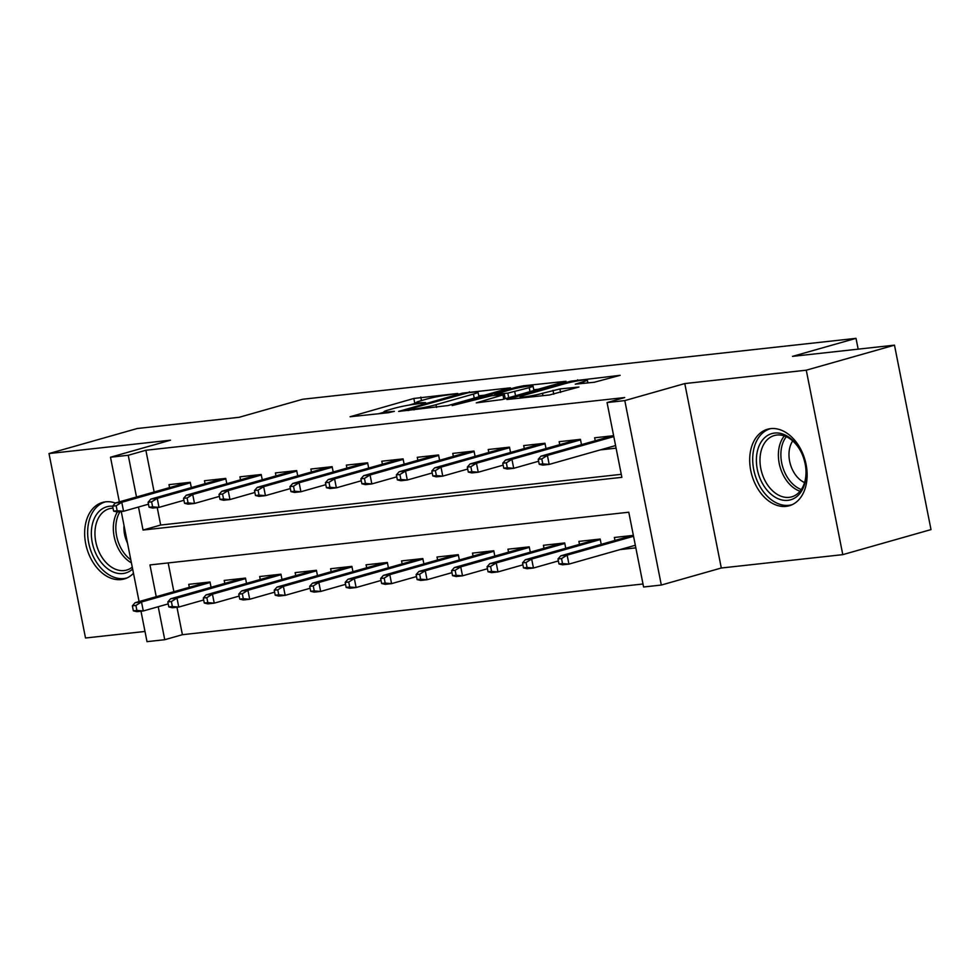 <?xml version="1.0" encoding="UTF-8"?>
<svg xmlns="http://www.w3.org/2000/svg" width="980" height="980" viewBox="0 0 980 980"><rect width="100%" height="100%" fill="white"/><g stroke="black" fill="none" stroke-linecap="round" stroke-linejoin="round"><path stroke-width="1.47" d="M457.783 393.446L413.842 398.468L350.068 416.757L388.509 412.702L394.364 411.33L388.57 411.845A16.023 1.335 -11.2 0 1 383.94 411.808A16.023 1.335 -11.2 0 1 388.509 409.934L393.703 408.452A16.023 1.335 -11.2 0 1 415.924 404.079L425.577 402.596L420.775 402.707A16.023 1.335 -11.2 0 1 416.145 402.67A16.023 1.335 -11.2 0 1 420.714 400.783L425.908 399.301A16.023 1.335 -11.2 0 1 448.142 394.928L457.783 393.446M770.721 428.615A39.776 27.636 -105.9 0 0 767.548 429.228A39.776 27.636 -105.9 0 0 751.244 472.801A39.776 27.636 -105.9 0 0 786.119 506.378A39.776 27.636 -105.9 0 0 789.28 505.754A39.776 27.636 -105.9 0 0 805.585 462.193A39.776 27.636 -105.9 0 0 770.721 428.615M115.358 503.034A39.776 27.636 -105.9 0 0 105.669 501.821A39.776 27.636 -105.9 0 0 102.508 502.446A39.776 27.636 -105.9 0 0 86.203 546.007A39.776 27.636 -105.9 0 0 121.067 579.584A39.776 27.636 -105.9 0 0 124.24 578.972A39.776 27.636 -105.9 0 0 133.476 573.276M594.297 382.249L620.156 375.328L570.679 381.208L506.905 399.497L549.437 394.989L578.935 387.026L559.911 388.95L542.491 393.299A13.389 1.115 -11.2 0 1 528.269 396.349A13.389 1.115 -11.2 0 1 520.037 396.925A13.389 1.115 -11.2 0 1 523.859 395.344L564.909 383.695A13.389 1.115 -11.2 0 1 579.131 380.644A13.389 1.115 -11.2 0 1 587.351 380.069A13.389 1.115 -11.2 0 1 583.529 381.637L575.26 384.172L594.297 382.249M894.483 345.156L931 529.592L842.788 554.643L806.27 370.195L894.483 345.156L792.502 356.377L856.018 338.345L302.697 399.252L239.181 417.284L137.212 428.517L49 453.556L170.483 440.192L110.495 457.219L128.233 455.271L145.873 450.261L624.713 397.549L607.061 402.56L624.799 400.6L661.316 585.048L643.591 586.996L628.78 512.221L149.952 564.933L156.237 596.698M806.27 370.195L684.787 383.572L624.799 400.6M510.445 387.835L462.401 393.127L398.64 411.416L448.105 405.536L510.445 387.835M523.491 385.802L566.011 381.281L502.25 399.571L476.268 402.866L504.418 394.511L491.299 395.785L452.16 405.573L516.546 387.161L523.491 385.802L523.7 386.83M49 453.556L85.517 638.005L144.991 631.451M620.071 549.584L635.836 547.857M191.321 487.599L190.279 482.295L168.989 484.647L169.577 487.611M226.797 483.704L225.743 478.399L204.465 480.739L205.053 483.704M262.26 479.796L261.207 474.492L239.929 476.831L240.517 479.808M297.736 475.888L296.683 470.584L275.404 472.924L275.993 475.9M333.2 471.98L332.147 466.676L310.868 469.028L311.456 471.993M368.676 468.085L367.623 462.781L346.332 465.12L346.92 468.085M404.14 464.177L403.086 458.873L381.808 461.213L382.396 464.189M439.604 460.269L438.562 454.965L417.272 457.305L417.86 460.282M475.08 456.374L474.026 451.057L452.748 453.409L453.336 456.374M510.543 452.466L509.502 447.162L488.212 449.502L488.8 452.466M546.019 448.558L544.966 443.254L523.688 445.594L524.276 448.571M581.483 444.651L580.43 439.346L559.151 441.686L559.739 444.663M145.873 450.261L154.142 491.997M157.217 507.567L160.683 525.035L621.283 474.332M600.324 449.894L616.101 448.154M595.215 440.755L594.627 437.791L613.627 435.696M176.964 607.257L182.39 634.697L642.99 583.994M168.18 562.924L173.877 591.687M189.324 587.314L188.736 584.337L210.014 581.998L211.068 587.302M224.788 583.406L224.2 580.43L245.478 578.09L246.531 583.394M260.264 579.499L259.675 576.534L280.954 574.182L282.007 579.499M295.727 575.591L295.139 572.626L316.418 570.287L317.471 575.591M331.203 571.695L330.615 568.719L351.894 566.379L352.947 571.683M366.667 567.788L366.079 564.811L387.357 562.471L388.411 567.775M402.131 563.88L401.543 560.915L422.833 558.563L423.875 563.88M437.607 559.972L437.019 557.008L458.297 554.668L459.351 559.972M473.071 556.077L472.483 553.1L493.773 550.76L494.814 556.064M508.547 552.169L507.959 549.192L529.237 546.852L530.29 552.157M544.01 548.261L543.422 545.297L564.701 542.945L565.754 548.261M579.486 544.353L578.898 541.389L600.177 539.049L601.23 544.353M614.95 540.458L614.362 537.481L633.374 535.386M858.162 349.149L856.018 338.345M684.787 383.572L721.305 568.008L842.788 554.643M721.305 568.008L661.316 585.048M182.39 634.697L164.75 639.707L147.012 641.655L140.985 611.214M138.486 507.028L143.043 530.045L621.871 477.334L607.061 402.56M128.233 455.271L136.502 497.007M139.087 601.573L121.251 511.523M119.34 501.883L110.495 457.219M158.221 606.73L164.75 639.707M160.683 525.035L143.043 530.045M416.231 403.086L409.138 405.071M384.013 412.2L378.317 413.817M484.622 395.173L478.73 395.822M468.33 392.711L408.746 409.211L413.805 409.077A16.023 1.335 -11.2 0 0 436.027 404.691L473.438 394.07A16.023 1.335 -11.2 0 0 478.007 392.196A16.023 1.335 -11.2 0 0 473.377 392.159L468.33 392.711M533.769 389.758L538.755 389.207M529.225 387.651A13.389 1.115 -11.2 0 0 533.047 386.071A13.389 1.115 -11.2 0 0 524.815 386.647A13.389 1.115 -11.2 0 0 510.592 389.697L494.704 394.389L507.812 393.127L529.225 387.651L530.021 391.694M506.55 398.358L505.202 398.505M132.361 605.836L133.341 610.822L136.894 610.43L135.901 605.444L132.361 605.836L135.13 602.7L141.512 601.99L143.288 610.969L168.217 603.888M135.901 605.444L141.512 601.99L210.112 582.512M135.13 602.7L206.78 582.353M136.894 610.43L143.288 610.969L136.906 611.667L133.341 610.822M116.167 505.754L112.614 506.133L113.606 511.119L117.147 510.739L116.167 505.754L121.777 502.299L115.395 502.997L187.033 482.65M190.377 482.822L121.777 502.299L123.554 511.266L148.47 504.198M117.147 510.739L123.554 511.266L117.171 511.977L113.606 511.119M115.395 502.997L112.614 506.133M132.631 569.025A34.423 23.912 74.1 0 1 122.855 573.545A34.423 23.912 74.1 0 1 92.255 542.54A34.423 23.912 74.1 0 1 109.527 506.256A34.423 23.912 74.1 0 1 112.627 506.195M113.019 508.155A31.875 22.148 -105.9 0 0 111.794 508.24A31.875 22.148 -105.9 0 0 109.246 508.743A31.875 22.148 -105.9 0 0 96.187 543.655A31.875 22.148 -105.9 0 0 124.129 570.556A31.875 22.148 -105.9 0 0 126.665 570.066A31.875 22.148 -105.9 0 0 132.263 567.151M127.523 543.19A25.1 17.432 74.1 0 1 124.019 525.513M105.399 501.883L105.583 501.834A39.519 27.452 -105.9 0 0 105.399 501.883A39.519 27.452 -105.9 0 0 89.192 545.174A39.519 27.452 -105.9 0 0 123.847 578.531A39.519 27.452 -105.9 0 0 126.984 577.918A39.519 27.452 -105.9 0 0 127.18 577.869L126.984 577.918M763.837 485.798A34.423 23.912 74.1 0 1 763.506 438.869A34.423 23.912 74.1 0 1 798.639 447.591A34.423 23.912 74.1 0 1 801.028 451.805A34.423 23.912 74.1 0 1 805.891 468.967A34.423 23.912 74.1 0 1 792.281 499.249A34.423 23.912 74.1 0 1 763.837 485.798M801.175 452.111A31.875 22.148 -105.9 0 0 799.117 448.497A31.875 22.148 -105.9 0 0 774.298 435.537A31.875 22.148 -105.9 0 0 766.887 483.887A31.875 22.148 -105.9 0 0 791.705 496.848A31.875 22.148 -105.9 0 0 805.866 468.624M804.543 482.589A25.1 17.432 74.1 0 1 794.413 473.279A25.1 17.432 74.1 0 1 792.71 440.914M770.439 428.677L770.623 428.627A39.519 27.452 -105.9 0 0 770.439 428.677A39.519 27.452 -105.9 0 0 761.264 488.628A39.519 27.452 -105.9 0 0 792.036 504.712A39.519 27.452 -105.9 0 0 792.22 504.651L792.036 504.712M167.825 601.928L168.817 606.914L172.357 606.522L171.378 601.536L167.825 601.928L170.606 598.792L176.988 598.094L178.764 607.061L203.681 599.981M171.378 601.536L176.988 598.094L245.588 578.604M170.606 598.792L242.244 578.445M172.357 606.522L178.764 607.061L172.382 607.759L168.817 606.914M203.301 598.033L204.281 603.006L207.834 602.627L206.841 597.641L203.301 598.033L206.07 594.885L212.452 594.186L214.228 603.153L239.157 596.085M206.841 597.641L212.452 594.186L281.052 574.709M206.07 594.885L277.72 574.537M207.834 602.627L214.228 603.153L207.846 603.864L204.281 603.006M238.765 594.125L239.757 599.111L243.297 598.719L242.317 593.733L238.765 594.125L241.533 590.977L247.928 590.279L249.704 599.258L274.621 592.177M242.317 593.733L247.928 590.279L316.528 570.801M241.533 590.977L313.184 570.642M243.297 598.719L249.704 599.258L243.31 599.956L239.757 599.111M274.229 590.217L275.221 595.203L278.773 594.811L277.781 589.825L274.229 590.217L277.009 587.081L283.392 586.371L285.168 595.35L310.096 588.27M277.781 589.825L283.392 586.371L351.991 566.893M277.009 587.081L348.66 566.734M278.773 594.811L285.168 595.35L278.786 596.048L275.221 595.203M151.631 501.846L148.09 502.238L149.07 507.224L152.623 506.832L151.631 501.846L157.241 498.391L150.859 499.09L222.509 478.755M225.841 478.914L157.241 498.391L159.017 507.371L183.946 500.29M152.623 506.832L159.017 507.371L152.635 508.069L149.07 507.224M150.859 499.09L148.09 502.238M187.107 497.938L183.554 498.33L184.546 503.316L188.087 502.924L187.107 497.938L192.717 494.484L186.323 495.194L257.973 474.847M261.317 475.006L192.717 494.484L194.493 503.463L219.41 496.382M188.087 502.924L194.493 503.463L188.111 504.161L184.546 503.316M186.323 495.194L183.554 498.33M222.57 494.03L219.03 494.422L220.01 499.408L223.563 499.016L222.57 494.03L228.181 490.588L221.799 491.286L293.449 470.939M296.781 471.098L228.181 490.588L229.957 499.555L254.886 492.475M223.563 499.016L229.957 499.555L223.575 500.253L220.01 499.408M221.799 491.286L219.03 494.422M258.046 490.135L254.494 490.527L255.486 495.5L259.026 495.121L258.046 490.135L263.657 486.68L257.262 487.379L328.913 467.031M332.257 467.203L263.657 486.68L265.433 495.647L290.35 488.579M259.026 495.121L265.433 495.647L259.039 496.358L255.486 495.5M257.262 487.379L254.494 490.527M309.704 586.31L310.685 591.295L314.237 590.903L313.245 585.918L309.704 586.31L312.473 583.173L318.855 582.475L320.644 591.442L345.56 584.362M313.245 585.918L318.855 582.475L387.468 562.986M312.473 583.173L384.123 562.826M314.237 590.903L320.644 591.442L314.249 592.141L310.685 591.295M293.51 486.227L289.957 486.619L290.95 491.605L294.502 491.213L293.51 486.227L299.121 482.773L292.738 483.471L364.389 463.136M367.721 463.295L299.121 482.773L300.897 491.752L325.826 484.671M294.502 491.213L300.897 491.752L294.514 492.45L290.95 491.605M292.738 483.471L289.957 486.619M345.168 582.414L346.161 587.4L349.701 587.008L348.721 582.022L345.168 582.414L347.949 579.266L354.331 578.568L356.108 587.535L381.024 580.466M348.721 582.022L354.331 578.568L422.931 559.09M347.949 579.266L419.599 558.918M349.701 587.008L356.108 587.535L349.725 588.245L346.161 587.4M380.644 578.506L381.624 583.492L385.177 583.1L384.185 578.114L380.644 578.506L383.413 575.37L389.795 574.66L391.571 583.639L416.5 576.559M384.185 578.114L389.795 574.66L458.395 555.182M383.413 575.37L455.063 555.023M385.177 583.1L391.571 583.639L385.189 584.337L381.624 583.492M416.108 574.599L417.1 579.584L420.641 579.192L419.661 574.207L416.108 574.599L418.889 571.463L425.271 570.752L427.047 579.731L451.964 572.651M419.661 574.207L425.271 570.752L493.871 551.274M418.889 571.463L490.539 551.115M420.641 579.192L427.047 579.731L420.665 580.43L417.1 579.584M451.584 570.691L452.564 575.677L456.117 575.285L455.124 570.311L451.584 570.691L454.353 567.555L460.735 566.857L462.511 575.824L487.44 568.743M455.124 570.311L460.735 566.857L529.335 547.379M454.353 567.555L526.003 547.207M456.117 575.285L462.511 575.824L456.129 576.534L452.564 575.677M487.048 566.795L488.04 571.781L491.58 571.389L490.6 566.403L487.048 566.795L489.829 563.647L496.211 562.949L497.987 571.916L522.904 564.848M490.6 566.403L496.211 562.949L564.811 543.471M489.829 563.647L561.466 543.312M491.58 571.389L497.987 571.916L491.605 572.626L488.04 571.781M328.974 482.319L325.434 482.711L326.413 487.697L329.966 487.305L328.974 482.319L334.584 478.865L328.202 479.575L399.852 459.228M403.197 459.387L334.584 478.865L336.361 487.844L361.289 480.764M329.966 487.305L336.361 487.844L329.978 488.542L326.413 487.697M328.202 479.575L325.434 482.711M364.45 478.412L360.897 478.804L361.89 483.789L365.43 483.397L364.45 478.412L370.06 474.969L363.678 475.668L435.328 455.32M438.66 455.48L370.06 474.969L371.837 483.936L396.753 476.856M365.43 483.397L371.837 483.936L365.454 484.635L361.89 483.789M363.678 475.668L360.897 478.804M399.913 474.516L396.373 474.908L397.353 479.894L400.906 479.502L399.913 474.516L405.524 471.062L399.142 471.76L470.792 451.413M474.124 451.584L405.524 471.062L407.3 480.029L432.229 472.96M400.906 479.502L407.3 480.029L400.918 480.739L397.353 479.894M399.142 471.76L396.373 474.908M435.39 470.608L431.837 471L432.829 475.986L436.37 475.594L435.39 470.608L441 467.154L434.618 467.864L506.256 447.517M509.6 447.676L441 467.154L442.776 476.133L467.693 469.053M436.37 475.594L442.776 476.133L436.394 476.831L432.829 475.986M434.618 467.864L431.837 471M470.853 466.701L467.313 467.093L468.293 472.078L471.846 471.686L470.853 466.701L476.464 463.246L470.082 463.957L541.732 443.609M545.064 443.769L476.464 463.246L478.24 472.225L503.169 465.145M471.846 471.686L478.24 472.225L471.858 472.924L468.293 472.078M470.082 463.957L467.313 467.093M522.524 562.888L523.504 567.873L527.056 567.481L526.064 562.495L522.524 562.888L525.292 559.752L531.674 559.041L533.451 568.02L558.38 560.94M526.064 562.495L531.674 559.041L600.274 539.563M525.292 559.752L596.943 539.404M527.056 567.481L533.451 568.02L527.068 568.719L523.504 567.873M506.329 462.805L502.777 463.185L503.769 468.171L507.309 467.779L506.329 462.805L511.94 459.351L505.545 460.049L577.196 439.702M580.54 439.873L511.94 459.351L513.716 468.318L538.633 461.237M507.309 467.779L513.716 468.318L507.334 469.028L503.769 468.171M505.545 460.049L502.777 463.185M635.346 545.395L634.538 545.48M557.988 558.98L558.98 563.966L562.52 563.574L561.54 558.588L557.988 558.98L560.756 555.844L567.151 555.133L568.927 564.113L635.322 545.26M561.54 558.588L567.151 555.133L633.545 536.28M560.756 555.844L632.406 535.496M562.52 563.574L568.927 564.113L562.532 564.811L558.98 563.966M614.791 445.79L615.612 445.692M541.793 458.897L538.253 459.289L539.233 464.275L542.785 463.883L541.793 458.897L547.404 455.443L541.021 456.141L612.672 435.794M613.811 436.59L547.404 455.443L549.18 464.41L615.587 445.557M542.785 463.883L549.18 464.41L542.798 465.12L539.233 464.275M541.021 456.141L538.253 459.289M420.935 403.527L420.775 402.707M388.729 412.678L388.57 411.845M414.822 403.454L413.842 398.468M421.474 400.575L420.788 397.096M462.56 393.923L462.401 393.127M469.518 392.576L469.346 391.755M408.917 410.449L408.758 409.628M413.977 409.897L413.805 409.077M436.566 407.411L436.027 404.691M474.234 398.113L473.438 394.07M503.781 399.142L502.985 395.099M516.742 388.19L516.546 387.161M496.321 395.234L496.149 394.401M508.73 397.733L507.812 393.127M515.566 395.798L514.757 391.755M583.884 383.388L583.529 381.637M542.969 395.7L542.491 393.299M553.749 394.254L552.965 390.322M560.597 392.416L559.911 388.95M570.887 382.212L570.679 381.208M577.832 380.853L577.624 379.836M131.418 562.851A31.875 22.148 74.1 0 1 117.318 511.952M120.013 511.658A30.821 21.413 -105.9 0 0 130.818 559.825M800.048 491.237A31.875 22.148 74.1 0 1 785.274 478.657A31.875 22.148 74.1 0 1 784.343 435.929M786.291 436.688A30.821 21.413 -105.9 0 0 787.553 477.591A30.821 21.413 -105.9 0 0 801.297 489.559M416.414 404.03L416.145 402.67M384.209 413.168L383.94 411.808M407.937 410.559L407.741 409.615M478.914 396.79L478.007 392.196M505.251 398.725L504.418 394.511M533.929 390.579L533.047 386.071M494.9 395.381L494.704 394.389M587.927 382.947L587.351 380.069M520.294 398.186L520.037 396.925"/></g></svg>
